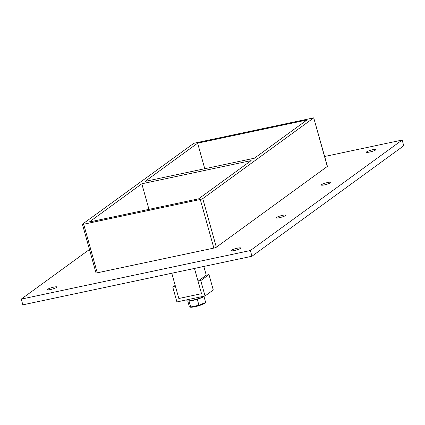 <?xml version="1.0" encoding="UTF-8"?>
<svg xmlns="http://www.w3.org/2000/svg" width="425" height="425" viewBox="0 0 425 425"><rect width="100%" height="100%" fill="white"/><g stroke="black" fill="none" stroke-linecap="round" stroke-linejoin="round"><path stroke-width="0.64" d="M321.592 184.652A5.004 0.77 164.4 0 1 326.862 182.697A5.004 0.77 164.4 0 1 330.947 182.341A5.004 0.77 164.4 0 1 330.666 182.723A5.004 0.77 164.4 0 1 325.396 184.673A5.004 0.77 164.4 0 1 321.305 185.034A5.004 0.77 164.4 0 1 321.592 184.652M276.478 217.478A5.004 0.77 164.4 0 1 281.748 215.528A5.004 0.77 164.4 0 1 285.839 215.172A5.004 0.77 164.4 0 1 285.552 215.555A5.004 0.77 164.4 0 1 280.282 217.504A5.004 0.77 164.4 0 1 276.197 217.866A5.004 0.77 164.4 0 1 276.478 217.478M366.701 151.821A5.004 0.77 164.4 0 1 371.971 149.871A5.004 0.77 164.4 0 1 376.061 149.51A5.004 0.77 164.4 0 1 375.774 149.892A5.004 0.77 164.4 0 1 370.504 151.847A5.004 0.77 164.4 0 1 366.414 152.203A5.004 0.77 164.4 0 1 366.701 151.821M47.627 289.282A5.004 0.77 164.4 0 1 52.902 287.332A5.004 0.77 164.4 0 1 56.987 286.971A5.004 0.77 164.4 0 1 56.7 287.358A5.004 0.77 164.4 0 1 51.43 289.308A5.004 0.77 164.4 0 1 47.345 289.664A5.004 0.77 164.4 0 1 47.627 289.282M231.37 250.309A5.004 0.77 164.4 0 1 236.64 248.359A5.004 0.77 164.4 0 1 240.725 248.003A5.004 0.77 164.4 0 1 240.444 248.386A5.004 0.77 164.4 0 1 235.174 250.336A5.004 0.77 164.4 0 1 231.083 250.697A5.004 0.77 164.4 0 1 231.37 250.309M254.447 158.196L145.111 181.385L197.63 143.167L306.967 119.972L254.447 158.196M141.817 183.781L251.154 160.592L198.634 198.815L89.298 222.004L141.817 183.781L148.957 209.35M89.463 249.48L21.25 299.12L250.357 250.527L402.156 140.053L324.668 156.49M97.261 272.813L83.693 224.214A2.003 0.308 164.4 0 1 82.423 224.273L95.992 272.871A2.003 0.308 -15.6 0 0 97.261 272.813L213.86 248.083A2.003 0.308 -15.6 0 0 216.33 247.217L327.298 166.462A2.003 0.308 -15.6 0 0 327.409 166.308L313.73 117.863L327.298 166.462M21.25 299.12L22.844 304.837L251.956 256.243L403.75 145.77L402.156 140.053M251.956 256.243L250.357 250.527M204.77 168.736L197.63 143.167M82.423 224.273A2.003 0.308 164.4 0 1 82.535 224.118L193.848 143.289M83.693 224.214L200.287 199.484L213.86 248.083M216.33 247.217L202.762 198.618A2.003 0.308 164.4 0 1 200.287 199.484M202.762 198.618L313.73 117.863L193.502 143.363M203.825 266.454L206.263 275.188L208.988 274.608L200.754 280.601L198.034 281.18L201.524 293.686L178.84 298.499L175.504 286.551L172.784 287.125L176.917 301.931L205.047 295.965L200.754 280.601M206.263 275.188L198.034 281.18M208.988 274.608L213.276 289.978L205.047 295.965M175.18 285.382L172.784 287.125M204.483 296.087A10.014 1.541 164.4 0 1 193.869 299.907A10.014 1.541 164.4 0 1 185.985 300.555L185.842 300.039M190.368 307.163A7.847 1.206 -15.6 0 0 190.49 307.19L190.692 306.988L189.162 305.973L187.749 300.927M198.937 305.235L205.652 302.478L204.037 296.682L197.322 299.444L198.937 305.235L190.692 306.988L189.072 301.192L188.583 300.868M197.322 299.444L189.072 301.192M205.652 302.478L204.855 303.179A7.847 1.206 -15.6 0 1 198.895 305.692A7.847 1.206 -15.6 0 1 190.49 307.19M203.766 296.507L204.037 296.682M201.939 297.351A7.384 1.137 164.4 0 1 189.97 300.693M171.79 273.248L178.84 298.499L201.524 293.686L194.475 268.435M313.82 117.815L193.646 143.305"/></g></svg>
